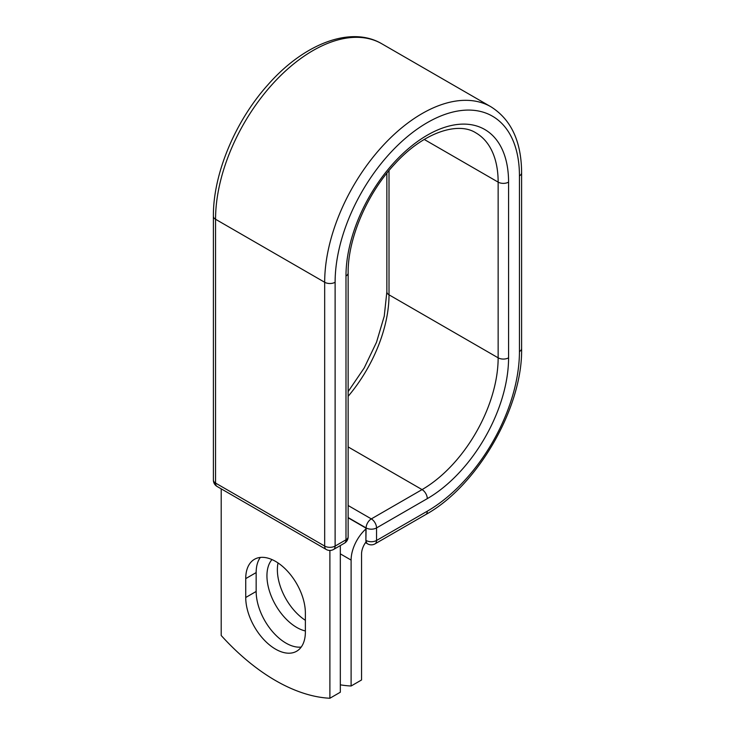 <?xml version="1.0" encoding="UTF-8"?>
<svg xmlns="http://www.w3.org/2000/svg" width="735" height="735" viewBox="0 0 735 735"><rect width="100%" height="100%" fill="white"/><g stroke="black" fill="none" stroke-linecap="round" stroke-linejoin="round"><path stroke-width="1.1" d="M275.551 649.143A42.18 24.356 -120 0 0 296.637 651.238A42.18 24.356 -120 0 0 305.374 631.925L305.374 613.045A42.18 24.356 -120 0 0 286.962 570.599A42.18 24.356 -120 0 0 254.457 559.307A42.18 24.356 -120 0 0 245.729 578.61L245.729 597.491A42.18 24.356 -120 0 0 275.551 649.143M260.337 557.424A42.18 24.356 -120 0 0 256.157 572.583L256.157 591.464A42.18 24.356 -120 0 0 285.979 643.116A42.18 24.356 -120 0 0 301.203 647.085M305.374 620.312A42.18 24.356 60 0 1 278.032 562.946M305.374 630.961A42.18 24.356 60 0 1 296.765 627.46A42.18 24.356 60 0 1 270.462 594.073A42.18 24.356 60 0 1 271.968 559.574M340.323 684.827A184.448 106.492 -120 0 0 351.11 686.003L351.11 560.088A28.775 16.611 -60 0 1 365.892 528.952L365.892 540.354L366.113 527.932L348.142 517.559M351.11 686.003L361.546 679.976L361.546 554.061A14.02 8.094 -60 0 1 366.076 541.833A7.378 4.263 -60 0 1 365.892 540.354M365.892 528.952L365.892 528.061L348.142 517.808M329.896 550.442L329.896 698.25L340.323 692.223L340.323 545.563M329.896 698.25A184.448 106.492 60 0 1 221.207 635.499L221.207 488.839M351.11 560.088L340.323 553.859M427.283 511.192L376.54 540.482A7.378 4.263 60 0 1 375.015 543.863L425.749 514.564A7.378 4.263 -120 0 0 427.283 511.192A130.343 75.255 -60 0 0 519.443 351.55A7.378 4.263 180 0 0 521.611 348.537C522.75 407.576 477.456 486.037 425.749 514.564M508.574 182.124A7.378 4.263 180 0 1 498.146 182.124A107.595 62.126 -60 0 0 475.857 132.86C458.08 121.321 423.388 132.374 394.915 163.831C367.004 193.489 347.71 238.93 348.142 272.979A7.378 4.263 0 0 1 345.983 275.992A114.972 66.38 -60 0 1 427.283 135.185A114.972 66.38 -60 0 1 508.574 182.124L508.574 357.826A114.972 66.38 -60 0 1 427.283 498.642A7.378 4.263 -120 0 0 422.065 489.602L371.322 518.892A7.378 4.263 60 0 1 376.54 527.932L376.54 540.482A7.378 4.263 180 0 1 366.113 540.482A7.378 4.263 120 0 0 367.638 543.863A7.378 7.378 0 0 0 375.015 543.863M427.283 498.642L376.54 527.932A7.378 4.263 180 0 1 366.113 527.932A7.378 4.263 120 0 1 371.322 518.892L348.142 505.515M508.574 357.826A7.378 4.263 180 0 1 498.146 357.826A107.595 62.126 -60 0 1 422.065 489.602L348.142 446.926M424.233 139.448L498.146 182.124L498.146 357.826L389.017 294.827A107.595 62.126 -60 0 1 348.142 396.312M389.017 170.566L389.017 294.827A7.378 4.263 180 0 1 386.858 291.813L384.249 316.197L376.522 342.225L364.202 367.969L348.142 391.58M521.611 348.537L521.611 172.835A7.378 4.263 180 0 1 519.443 175.849L519.443 351.55M213.389 216.255A7.378 4.263 0 0 0 215.557 219.269A137.721 79.518 -60 0 1 275.671 80.666A137.721 79.518 -60 0 1 381.796 43.769C350.659 25.339 303.592 44.008 267.871 84.847C235.099 121.303 213.04 174.167 213.389 216.255L213.389 480.065A7.378 4.263 0 0 0 215.557 483.079L324.677 546.077A7.378 4.263 0 0 0 335.114 546.077L345.983 539.802A7.378 4.263 0 0 0 348.142 536.789L348.142 272.979M213.389 480.065A7.378 7.378 0 0 0 217.082 486.46A7.378 4.263 120 0 1 215.557 483.079L215.557 219.269L324.677 282.268A137.721 79.518 -60 0 1 384.791 143.674A137.721 79.518 -60 0 1 490.925 106.777L381.796 43.769M217.082 486.46L326.202 549.458A7.378 4.263 120 0 1 324.677 546.077L324.677 282.268A7.378 4.263 0 0 0 335.114 282.268A130.343 75.255 -60 0 1 427.283 122.635A130.343 75.255 -60 0 1 519.443 175.849M335.114 282.268L335.114 546.077A7.378 4.263 -120 0 1 333.58 549.458L344.449 543.183A7.378 4.263 -120 0 0 345.983 539.802L345.983 275.992M256.157 572.583L245.729 578.61M256.157 591.464L245.729 597.491M386.858 173.212L386.858 291.813M521.611 172.835C521.446 141.589 511.22 119.575 490.925 106.777M365.497 542.623L367.638 543.863M344.449 543.183A7.378 7.378 0 0 0 348.142 536.789M326.202 549.458A7.378 7.378 0 0 0 333.58 549.458"/></g></svg>

